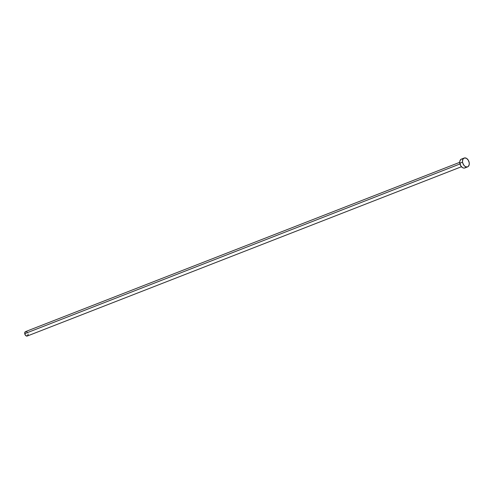 <?xml version="1.0" encoding="UTF-8"?>
<svg xmlns="http://www.w3.org/2000/svg" width="494" height="494" viewBox="0 0 494 494"><rect width="100%" height="100%" fill="white"/><g stroke="black" fill="none" stroke-linecap="round" stroke-linejoin="round"><path stroke-width="0.74" d="M459.723 162.316L25.546 331.61A2.371 1.581 68.7 0 0 24.737 333.666L459.957 163.965L24.737 333.666A2.371 1.581 68.7 0 0 27.269 336.031L461.452 166.737M464.162 158.037L461.415 159.111A4.749 3.162 68.7 0 0 459.797 163.224L462.545 162.156L459.797 163.224A4.749 3.162 68.7 0 0 464.86 167.954L467.608 166.879A4.749 3.162 -111.3 0 1 462.545 162.156A4.749 3.162 -111.3 0 1 464.162 158.037A4.749 3.162 -111.3 0 1 469.226 162.767A4.749 3.162 -111.3 0 1 467.608 166.879M466.003 166.972L465.07 167.861L463.847 168.09L462.514 167.627L460.754 165.811L459.723 162.341L459.97 160.741L461.211 159.204M461.797 159L462.433 158.969M469.226 162.767L469.244 164.483L468.331 166.416L467.231 166.991L465.262 166.552L464.02 165.465L462.748 163.051L462.47 161.272L463.026 159.019L464.545 157.932L466.515 158.364L468.269 160.179L469.226 162.767M28.084 334.833L27.077 336.087L25.478 335.321L24.7 333.228L25.441 331.653M25.737 331.554L26.386 331.616M26.719 331.77L27.337 332.314M28.078 333.975L28.115 334.413"/></g></svg>
